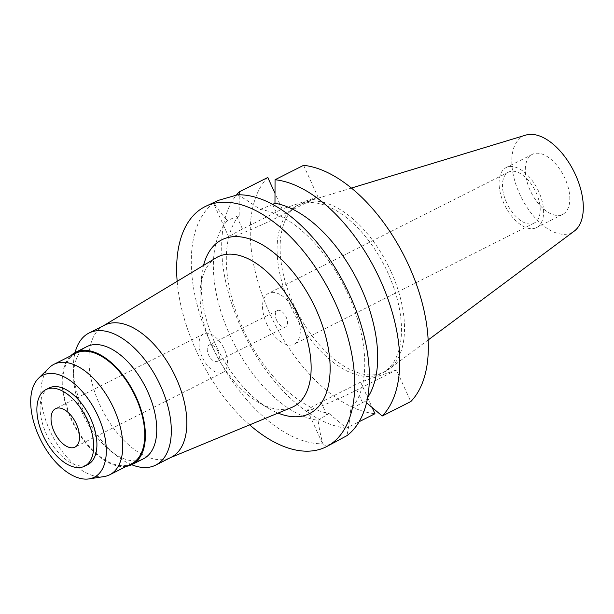 <?xml version="1.0" encoding="UTF-8"?>
<svg xmlns="http://www.w3.org/2000/svg" width="614" height="614" viewBox="0 0 614 614"><rect width="100%" height="100%" fill="white"/><g stroke="black" fill="none" stroke-linecap="round" stroke-linejoin="round"><path stroke-width="0.46" stroke-dasharray="3.07 2.3" d="M530.135 190.256A33.624 18.267 63.2 0 1 532.392 154.337A33.624 18.267 63.2 0 1 564.972 178.444A33.624 18.267 63.2 0 1 562.708 214.37A33.624 18.267 63.2 0 1 530.135 190.256M538.762 191.683A33.624 18.267 -116.8 0 0 506.182 167.568A33.624 18.267 -116.8 0 0 503.925 203.495A33.624 18.267 -116.8 0 0 536.498 227.602A33.624 18.267 -116.8 0 0 538.762 191.683M506.573 202.597A28.513 15.488 63.2 0 1 508.492 172.135A28.513 15.488 63.2 0 1 536.114 192.581A28.513 15.488 63.2 0 1 534.195 223.043A28.513 15.488 63.2 0 1 506.573 202.597M266.645 323.755A28.513 15.488 -116.8 0 0 294.275 344.201A28.513 15.488 -116.8 0 0 296.186 313.739A28.513 15.488 -116.8 0 0 268.564 293.292A28.513 15.488 -116.8 0 0 266.645 323.755M276.676 320.354A9.149 4.966 63.2 0 1 277.298 310.584A9.149 4.966 63.2 0 1 286.155 317.139A9.149 4.966 63.2 0 1 285.541 326.909A9.149 4.966 63.2 0 1 276.676 320.354M218.008 351.553A9.149 4.966 -116.8 0 0 209.151 344.999A9.149 4.966 -116.8 0 0 208.53 354.769A9.149 4.966 -116.8 0 0 217.394 361.324A9.149 4.966 -116.8 0 0 218.008 351.553M202.121 356.941A21.521 11.689 63.2 0 1 203.572 333.947A21.521 11.689 63.2 0 1 224.417 349.381A21.521 11.689 63.2 0 1 222.974 372.368A21.521 11.689 63.2 0 1 202.121 356.941M49.166 387.964A42.911 23.309 -116.8 0 0 46.28 433.799A42.911 23.309 -116.8 0 0 87.848 464.56M104.081 476.564A61.876 33.609 63.2 0 1 49.765 430.414A61.876 33.609 63.2 0 1 49.151 367.778M75.898 353.219A61.876 33.609 -116.8 0 0 71.738 419.316A61.876 33.609 -116.8 0 0 131.68 463.677M126.43 466.325A62.812 34.115 63.2 0 1 71.255 419.477A62.812 34.115 63.2 0 1 70.648 355.867M86.858 346.626A62.812 34.115 -116.8 0 0 73.611 377.526A62.812 34.115 -116.8 0 0 82.629 413.736A62.812 34.115 -116.8 0 0 110.758 451.09A62.812 34.115 -116.8 0 0 143.484 458.773M131.703 464.714A73.979 40.186 63.2 0 1 117.144 456.072A73.979 40.186 63.2 0 1 84.018 412.071A73.979 40.186 63.2 0 1 73.396 369.436A73.979 40.186 63.2 0 1 75.077 352.582M104.518 325.205A73.979 40.186 -116.8 0 0 103.083 325.996A73.979 40.186 -116.8 0 0 99.545 404.235A73.979 40.186 -116.8 0 0 169.725 457.96A73.979 40.186 -116.8 0 0 171.214 457.276M216.166 257.796A83.888 45.566 63.2 0 0 200.463 287.966A83.888 45.566 63.2 0 0 212.152 346.511A83.888 45.566 -116.8 0 0 258.133 402.17A83.888 45.566 -116.8 0 0 291.734 407.435M203.526 265.425A97.342 52.873 -116.8 0 0 201.699 275.847A97.342 52.873 -116.8 0 0 215.268 343.786A97.342 52.873 -116.8 0 0 268.617 408.364A97.342 52.873 -116.8 0 0 278.096 413.084M249.652 424.865A134.504 73.058 63.2 0 1 196.019 350.31A134.504 73.058 63.2 0 1 177.17 281.319M213.779 202.904A134.504 73.058 -116.8 0 0 210.656 342.919A134.504 73.058 -116.8 0 0 323.041 443.769C321.061 437.813 319.395 429.984 318.029 420.298A114.327 62.098 63.2 0 1 229.843 334.968A114.327 62.098 63.2 0 1 227.426 220.556C221.27 213.672 216.727 207.793 213.779 202.904L213.281 202.773L214.309 201.952M318.029 420.298L329.02 413.468A114.327 62.098 -116.8 0 1 242.776 328.436A114.327 62.098 -116.8 0 1 239.161 215.384L227.426 220.556M303.6 165.32L317.929 196.91L278.311 216.919A34.568 2.226 155.6 0 1 234.494 236.068A34.568 2.226 155.6 0 1 228.922 237.265A34.568 2.226 155.6 0 1 242.499 229.06L282.118 209.052L274.995 193.349M237.626 194.815C244.172 198.468 251.663 203.357 260.098 209.474L272.693 204.401M335.566 442.088L326.963 445.488L323.087 444.851L323.041 443.769M367.632 397.55A114.327 62.098 -116.8 0 1 364.831 401.318L350.709 409.216C349.796 419.661 348.522 428.488 346.887 435.687M396.444 369.996L360.633 382.138L321.015 402.147A34.568 2.226 -24.4 0 0 307.445 410.359A34.568 2.226 -24.4 0 0 313.017 409.162A34.568 2.226 -24.4 0 0 356.826 390.005L396.444 369.996L410.774 401.587M260.098 209.474A114.327 62.098 63.2 0 1 348.291 294.804A114.327 62.098 63.2 0 1 350.709 409.216M317.929 196.91L282.118 209.052M267.788 177.469A134.504 73.058 -116.8 0 0 269.607 313.148A134.504 73.058 -116.8 0 0 374.962 413.729M360.633 382.138L372.145 407.519M290.614 306.025A93.95 51.031 63.2 0 1 296.93 205.659A93.95 51.031 63.2 0 1 387.948 273.023A93.95 51.031 63.2 0 1 381.632 373.389A93.95 51.031 63.2 0 1 290.614 306.025M329.02 413.468L346.411 428.15L359.106 421.734M239.161 215.384L239.222 194.791M346.411 428.15A134.504 73.058 63.2 0 1 241.049 327.569A134.504 73.058 63.2 0 1 236.298 195.191M364.831 401.318L366.535 402.769M390.972 271.495A93.95 51.031 -116.8 0 0 304.444 202.336A93.95 51.031 -116.8 0 0 299.954 204.132A93.95 51.031 -116.8 0 0 293.638 304.498A93.95 51.031 -116.8 0 0 384.656 371.861A93.95 51.031 -116.8 0 0 388.769 369.321A93.95 51.031 -116.8 0 0 390.972 271.495M525.784 135.103A54.017 29.342 -116.8 0 0 519.574 193.84A54.017 29.342 -116.8 0 0 574.267 231.102M236.835 216.565L242.499 229.06M278.311 216.919L272.647 204.424M362.498 402.5L356.826 390.005M321.015 402.147L326.686 414.642M532.392 154.337L506.182 167.568M562.708 214.37L536.498 227.602M508.492 172.135L268.564 293.292M534.195 223.043L294.275 344.201M277.298 310.584L209.151 344.999M285.541 326.909L217.394 361.324M203.572 333.947L55.582 408.678M222.974 372.368L74.985 447.099M110.758 451.09L117.144 456.072M73.611 377.526L73.396 369.436M169.725 457.96L170.477 457.645M103.083 325.996L103.789 325.573M200.463 287.966L201.699 275.847M258.133 402.17L268.617 408.364M228.922 237.265L213.281 202.773M307.445 410.359L323.087 444.851M299.954 204.132L296.93 205.659M384.656 371.861L381.632 373.389M428.15 339.979L388.769 369.321M351.431 188.061L304.444 202.336"/><path stroke-width="0.92" d="M76.428 424.113A21.521 11.689 -116.8 0 0 55.582 408.678A21.521 11.689 -116.8 0 0 54.132 431.673A21.521 11.689 -116.8 0 0 74.985 447.099A21.521 11.689 -116.8 0 0 76.428 424.113M43.057 435.426A42.911 23.309 63.2 0 1 45.943 389.591A42.911 23.309 63.2 0 1 87.51 420.352A42.911 23.309 63.2 0 1 84.625 466.195A42.911 23.309 63.2 0 1 43.057 435.426M84.625 466.195L87.848 464.56A42.911 23.309 -116.8 0 0 90.734 418.725A42.911 23.309 -116.8 0 0 49.166 387.964L45.943 389.591M38.92 436.293A57.117 31.022 63.2 0 1 38.352 378.477A57.117 31.022 63.2 0 1 98.094 416.231A57.117 31.022 63.2 0 1 89.068 478.897A57.117 31.022 63.2 0 1 38.92 436.293M38.352 378.477L49.151 367.778A61.876 33.609 63.2 0 1 53.925 364.317A61.876 33.609 63.2 0 1 113.866 408.678A61.876 33.609 63.2 0 1 109.706 474.775A61.876 33.609 63.2 0 1 104.081 476.564L89.068 478.897M109.706 474.775L131.68 463.677A61.876 33.609 -116.8 0 0 135.84 397.58A61.876 33.609 -116.8 0 0 75.898 353.219L53.925 364.317M70.648 355.867A62.812 34.115 63.2 0 1 75.476 352.375A62.812 34.115 63.2 0 1 136.331 397.411A62.812 34.115 63.2 0 1 132.11 464.514A62.812 34.115 63.2 0 1 126.43 466.325M132.11 464.514L143.484 458.773A62.812 34.115 -116.8 0 0 147.705 391.671A62.812 34.115 -116.8 0 0 86.858 346.626L75.476 352.375M75.077 352.582A73.979 40.186 63.2 0 1 88.992 333.041A73.979 40.186 63.2 0 1 160.661 386.083A73.979 40.186 63.2 0 1 155.687 465.113A73.979 40.186 63.2 0 1 131.703 464.714M155.687 465.113L171.214 457.276A73.979 40.186 -116.8 0 0 176.187 378.247A73.979 40.186 -116.8 0 0 104.518 325.205L88.992 333.041M170.477 457.645L291.734 407.435A83.888 45.566 -116.8 0 0 299.064 317.047A83.888 45.566 63.2 0 0 216.166 257.796L103.789 325.573M278.096 413.084A97.342 52.873 -116.8 0 0 316.118 309.594A97.342 52.873 -116.8 0 0 252.707 240.059A97.342 52.873 -116.8 0 0 203.526 265.425M177.17 281.319A134.504 73.058 63.2 0 1 205.061 206.626A134.504 73.058 63.2 0 1 335.367 303.063A134.504 73.058 63.2 0 1 326.326 446.754A134.504 73.058 63.2 0 1 249.652 424.865M326.326 446.754L346.887 435.687A134.504 73.058 -116.8 0 0 350.011 295.672A134.504 73.058 -116.8 0 0 237.626 194.815L218.308 200.379L205.061 206.626M367.632 397.55A114.327 62.098 -116.8 0 0 361.224 288.273A114.327 62.098 -116.8 0 0 274.98 203.242L272.693 204.401M274.98 203.242L275.049 179.741L303.6 165.32A134.504 73.058 -116.8 0 1 408.955 265.9A134.504 73.058 -116.8 0 1 410.774 401.587L382.223 416.008L366.535 402.769M274.995 193.349L267.788 177.469L239.237 191.883L239.222 194.791M372.145 407.519L374.962 413.729L359.106 421.734M236.298 195.191A134.504 73.058 63.2 0 1 239.237 191.883M275.049 179.741A134.504 73.058 63.2 0 1 380.404 280.322A134.504 73.058 63.2 0 1 382.223 416.008M428.15 339.979L574.267 231.102A54.017 29.342 -116.8 0 0 575.533 174.86A54.017 29.342 -116.8 0 0 525.784 135.103L351.431 188.061"/></g></svg>
